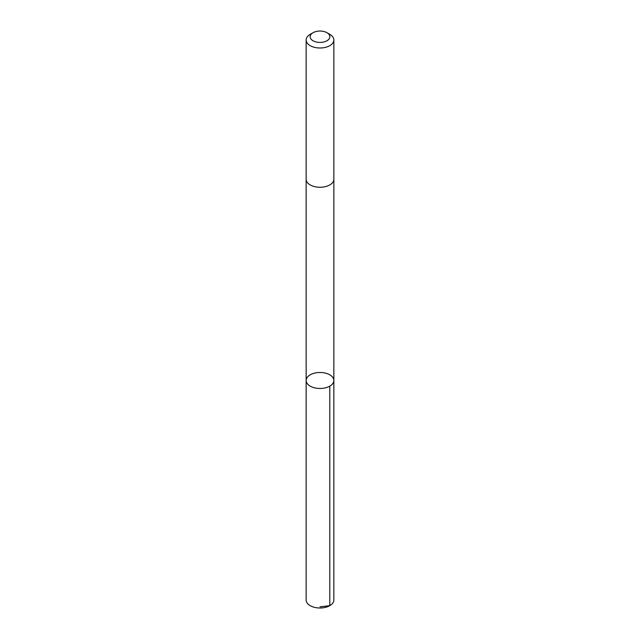 <?xml version="1.0" encoding="UTF-8"?>
<svg xmlns="http://www.w3.org/2000/svg" width="640" height="640" viewBox="0 0 640 640"><rect width="100%" height="100%" fill="white"/><g stroke="black" fill="none" stroke-linecap="round" stroke-linejoin="round"><path stroke-width="0.96" d="M320.688 372.496A13.856 8 180 0 1 333.856 380.488A13.856 8 180 0 1 320 388.488A13.856 8 180 0 1 306.144 380.488A13.856 8 180 0 1 320.688 372.496M306.144 600.008A13.856 8 0 0 0 319.312 608A13.856 8 0 0 0 333.856 600.008L333.856 380.488A13.856 8 180 0 1 320 388.488A13.856 8 180 0 1 306.144 380.488L306.144 600.008M313.032 32.712L310.2 34.344A13.856 8 0 0 0 306.144 40L306.144 179.256A13.856 8 0 0 0 319.312 187.248A13.856 8 0 0 0 333.856 179.256L333.856 40A13.856 8 0 0 0 329.8 34.344L326.968 32.712A9.856 5.688 0 0 0 313.032 32.712A9.856 5.688 0 0 0 310.8 38.784A9.856 5.688 0 0 0 319.512 42.416A9.856 5.688 0 0 0 329.008 39.04A9.856 5.688 0 0 0 326.968 32.712M306.144 40A13.856 8 0 0 0 319.312 47.992A13.856 8 0 0 0 333.856 40M320 606.808L329.8 605.664L329.8 386.144M306.144 179.432L306.144 380.488M333.856 179.432L333.856 380.488"/></g></svg>
